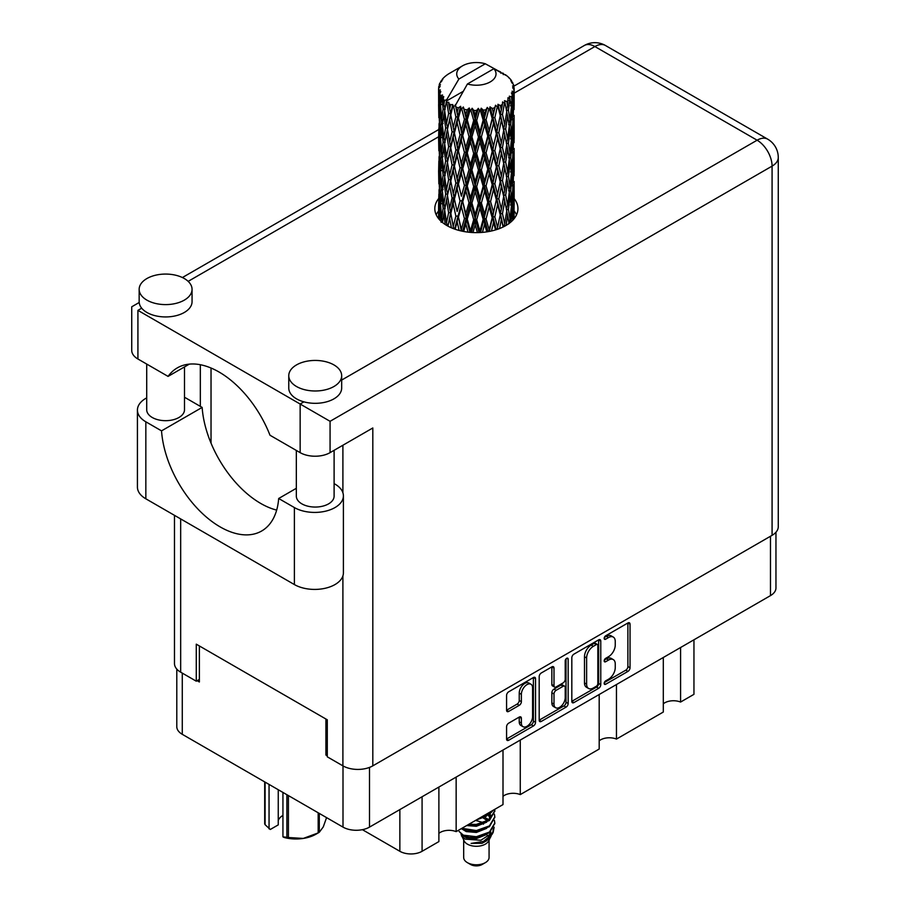 <?xml version="1.0" encoding="UTF-8"?>
<svg xmlns="http://www.w3.org/2000/svg" width="910" height="910" viewBox="0 0 910 910"><rect width="100%" height="100%" fill="white"/><g stroke="black" fill="none" stroke-linecap="round" stroke-linejoin="round"><path stroke-width="1.36" d="M530.951 684.24L528.812 683A7.94 4.584 120 0 0 524.842 683.399A7.94 4.584 120 0 0 519.235 693.113L521.373 694.353A7.94 4.584 120 0 1 526.981 684.627A7.94 4.584 120 0 1 530.951 684.24A7.94 4.584 120 0 1 532.589 687.869L532.589 716.58A7.94 4.584 120 0 1 529.131 724.565A7.94 4.584 120 0 1 523.011 726.692A7.94 4.584 120 0 1 521.373 723.052L521.373 718.274A2.969 1.718 120 0 0 520.759 716.909A2.969 1.718 120 0 0 519.269 717.057L508.679 723.177A2.969 1.718 120 0 0 506.574 726.817L506.574 739.045A2.969 1.718 120 0 0 507.188 740.399A2.969 1.718 120 0 0 508.679 740.262L533.431 725.964A2.969 1.718 120 0 0 535.535 722.335L535.535 678.723A2.969 1.718 120 0 0 534.921 677.37A2.969 1.718 120 0 0 533.431 677.518L508.679 691.805A2.969 1.718 120 0 0 506.574 695.445L506.574 710.221A2.969 1.718 120 0 0 507.188 711.574A2.969 1.718 120 0 0 508.679 711.427L519.269 705.318A2.969 1.718 120 0 0 521.373 701.678L521.373 694.353M566.68 658.317L568.159 659.17A2.082 1.194 120 0 0 567.726 658.214A2.082 1.194 120 0 0 566.68 658.317A2.082 1.194 120 0 0 565.212 660.865L565.212 679.269A2.969 1.718 120 0 1 563.119 682.909L556.09 686.959A2.969 1.718 120 0 1 554.611 687.107A2.969 1.718 120 0 1 553.997 685.753L553.997 668.065A2.969 1.718 120 0 0 553.382 666.712A2.969 1.718 120 0 0 551.892 666.859L553.997 668.065M571.821 657.771L571.821 701.371A2.969 1.718 120 0 0 572.435 702.736A2.969 1.718 120 0 0 573.926 702.588L598.678 688.29A2.969 1.718 120 0 0 600.771 684.661L600.771 641.061A2.969 1.718 120 0 0 600.156 639.696A2.969 1.718 120 0 0 598.678 639.844L573.926 654.142A2.969 1.718 120 0 0 571.821 657.771M775.957 532.248L775.957 587.962A18.746 10.818 180 0 1 770.474 595.618L369.505 827.11A18.746 10.818 180 0 1 343.002 827.11L182.273 734.313A18.746 10.818 180 0 1 176.79 726.658L176.79 669.089M608.54 679.213L605.651 680.873A2.082 1.194 120 0 0 604.297 682.705A2.082 1.194 120 0 0 604.615 684.365A2.082 1.194 120 0 0 605.651 684.263L627.945 671.398A2.969 1.718 120 0 0 630.038 667.769L630.038 624.158A2.969 1.718 120 0 0 629.424 622.804A2.969 1.718 120 0 0 627.945 622.952L605.651 635.817A2.082 1.194 120 0 0 604.297 637.648A2.082 1.194 120 0 0 604.615 639.309A2.082 1.194 120 0 0 605.651 639.207L608.54 637.546A9.498 5.483 120 0 1 613.283 637.068A9.498 5.483 120 0 1 615.251 641.425L615.251 645.053A9.498 5.483 120 0 1 608.54 656.679L605.651 658.351A2.082 1.194 120 0 0 604.297 660.182A2.082 1.194 120 0 0 604.615 661.843A2.082 1.194 120 0 0 605.651 661.741L608.54 660.068A9.498 5.483 120 0 1 613.283 659.602A9.498 5.483 120 0 1 615.251 663.947L615.251 667.587A9.498 5.483 120 0 1 608.54 679.213M539.198 720.163L563.916 705.898L566.054 707.127A2.969 1.718 120 0 0 568.159 703.498L568.159 659.17M566.054 707.127L541.302 721.425A2.969 1.718 120 0 1 539.812 721.573A2.969 1.718 120 0 1 539.198 720.208L539.198 676.608A2.969 1.718 120 0 1 541.302 672.968L551.892 666.859M327.293 754.242L325.905 755.038L327.293 755.846M325.905 755.038L325.905 719.014M197.129 680.691L199.37 681.988L199.37 645.963M693.955 639.787L693.955 694.33L680.578 702.054A12.387 7.155 0 0 0 663.31 703.783M680.578 647.51L680.578 702.054M438.882 787.048L438.882 841.591L422.081 851.294A15.72 9.077 180 0 1 399.854 851.294L362.408 829.681M456.149 777.083L456.149 831.626A12.387 7.155 0 0 0 438.882 833.355M503.002 750.033L503.002 804.577L456.149 831.626M520.27 740.058L520.27 794.601A12.387 7.155 0 0 0 503.002 796.33M599.189 694.501L599.189 749.044L520.27 794.601M616.457 684.536L616.457 739.079A12.387 7.155 0 0 0 599.189 740.808M663.31 657.486L663.31 712.029L616.457 739.079M613.283 659.602L611.145 658.374A9.498 5.483 120 0 0 606.401 658.84L608.54 660.068M604.342 660.023L606.401 658.84M613.283 637.068L611.145 635.84A9.498 5.483 120 0 0 606.401 636.306L608.54 637.546M604.342 637.5L606.401 636.306M604.342 682.557L625.807 670.169A2.969 1.718 120 0 0 627.9 666.529L627.9 622.975M571.821 701.326L596.539 687.061A2.969 1.718 120 0 0 598.643 683.433L598.643 639.866L600.771 641.061M596.368 686.231A2.082 1.194 120 0 0 597.836 683.694L597.836 645.417A2.082 1.194 120 0 0 597.404 644.462A2.082 1.194 120 0 0 596.368 644.564L593.331 646.327A9.498 5.483 120 0 0 586.62 657.953L586.62 684.115A9.498 5.483 120 0 0 588.577 688.461A9.498 5.483 120 0 0 593.331 687.994L596.368 686.231M597.404 644.462L595.277 643.234A2.082 1.194 120 0 0 594.23 643.336L596.368 644.564M588.577 688.461L586.438 687.232A9.498 5.483 120 0 1 584.482 682.887L584.482 656.724A9.498 5.483 120 0 1 591.193 645.088L594.23 643.336M551.858 666.882L551.858 684.513A2.969 1.718 120 0 0 552.472 685.878L554.611 687.107M566.02 658.885L566.02 702.258L568.159 703.498M553.997 704.101A7.94 4.584 120 0 0 555.635 707.73A7.94 4.584 120 0 0 561.754 705.614A7.94 4.584 120 0 0 565.212 697.617L565.212 687.505A2.969 1.718 120 0 0 564.598 686.151A2.969 1.718 120 0 0 563.119 686.299L556.09 690.349A2.969 1.718 120 0 0 553.997 693.989L553.997 704.101L551.858 702.873A7.94 4.584 120 0 0 553.496 706.501L555.635 707.73M564.598 686.151L562.46 684.911A2.969 1.718 120 0 0 560.981 685.059L563.119 686.299M551.858 702.873L551.858 692.749A2.969 1.718 120 0 1 553.951 689.12L560.981 685.059M563.916 705.898A2.969 1.718 120 0 0 566.02 702.258M523.011 726.692L520.873 725.452A7.94 4.584 120 0 1 519.235 721.823L519.235 717.08M508.679 711.427L506.574 710.221L517.13 704.078A2.969 1.718 120 0 0 519.235 700.45L519.235 693.113M506.574 739L531.292 724.735A2.969 1.718 120 0 0 533.396 721.095L533.396 677.54M463.679 840.055L463.679 857.47A12.694 7.325 0 0 0 467.399 862.646L470.607 864.5A8.156 4.709 0 0 0 482.141 864.5L485.349 862.646A12.694 7.325 0 0 0 489.068 857.47L489.068 840.055M470.607 864.5L467.399 862.646A12.694 7.325 0 0 0 485.349 862.646M461.074 834.333L464.236 841.102A12.694 7.325 0 0 0 467.399 844.139A12.694 7.325 0 0 0 488.511 841.102L491.298 835.607M488.636 837.063A12.694 7.325 0 0 0 486.554 834.584M461.541 836.017L465.124 839.111L480.844 840.271L493.174 832.32L492.162 834.231L483.483 841.42L471.118 843.411L482.095 843.297L490.763 836.87M493.265 828.851L492.788 832.798M493.174 832.32L494.119 827.213M463.338 835.164A18.439 10.647 0 0 0 469.321 837.473L463.702 835.971L459.118 831.467L463.338 835.164L476.374 836.734L489.409 832.081L494.812 823.004L494.38 820.308M469.321 837.473L476.374 837.507L489.409 832.855L494.801 823.391M461.268 828.669L463.338 829.761L476.374 831.342L489.409 826.678L494.801 817.226M461.916 828.293L476.374 830.568L489.409 825.905L494.812 816.839L494.38 814.143M467.797 824.904L476.374 825.165L489.409 820.513L494.801 811.049M468.843 824.301L476.374 824.403L489.409 819.739L494.812 810.673L494.71 809.365M478.535 818.704L489.409 814.336L493.402 810.116M480.639 817.487L489.409 813.563L492.526 810.628M489 819.819L486.702 818.454M449.654 108.95L448.698 103.535A37.788 21.817 0 0 0 449.654 104.115A37.788 21.817 0 0 0 450.655 104.673L449.654 108.95L450.723 113.488L449.654 119.267L452.065 131.916L449.654 142.017L447.447 129.254L452.907 105.787L452.748 104.57L450.655 104.673M447.447 129.254L449.654 119.267M449.654 175.084L447.447 162.333L450.723 146.555L449.654 152.334L452.065 164.994L449.654 175.084L450.723 179.634L449.654 185.424L452.065 198.05L449.654 208.162L447.447 195.388L453.214 170.682L455.876 183.149L453.214 193.432L450.723 180.84M447.447 162.333L449.654 152.334M447.447 195.388L449.654 185.424M450.723 213.918L453.214 203.749L455.876 216.227L453.214 226.499L450.723 212.713L447.936 226.124L449.654 218.48L451.417 227.819M438.722 86.859A37.788 21.817 0 0 1 438.802 86.404L440.429 84.641L439.223 84.71A37.788 21.817 0 0 1 439.826 83.151L441.782 81.161L440.69 81.513A37.788 21.817 0 0 1 440.963 81.081L442.772 79.568L442.101 79.5A37.788 21.817 0 0 1 443.363 78.078L444.899 76.611A37.788 21.817 0 0 1 445.343 76.235L447.128 74.87A37.788 21.817 0 0 1 448.971 73.665L462.485 65.861A19.645 11.341 0 0 0 458.879 79.045L446.787 99.634L444.58 100.475L443.852 104.627L443.17 99.099L443.693 96.54L441.862 97.563L443.125 109.041L441.703 118.709L440.531 105.583L441.543 97.142L442.533 94.993L440.497 95.539L440.087 99.611L439.723 94.003L440.804 91.557L439.12 92.319L439.701 103.945L439.052 113.466L438.995 91.876L440.349 89.897L438.677 90.17L438.609 94.208L438.586 88.566L440.156 86.325L438.722 86.859L438.688 88.418M438.586 88.566A37.788 21.817 0 0 0 438.586 88.691A37.788 21.817 0 0 0 438.677 90.17M439.723 94.003A37.788 21.817 0 0 0 440.497 95.539M443.17 99.099A37.788 21.817 0 0 0 444.58 100.475M500.716 73.164L500.614 71.958A37.788 21.817 0 0 0 498.475 70.991L485.314 63.78A19.645 11.341 0 0 0 462.485 65.861M514.082 208.743L514.139 185.833M513.604 219.299L513.991 205.114L514.139 218.65M513.547 218.343L511.773 218.992M513.706 204.158L513.991 205.114M503.457 73.926L503.366 73.426A37.788 21.817 0 0 0 502.809 73.107L502.013 73.13M514.082 175.687L514.139 152.766M514.15 181.522L513.991 194.786L514.15 181.522M513.82 200.803L513.251 214.021L512.398 204.477L513.251 191.282L513.82 200.803M510.84 222.04L511.921 210.449L512.887 220.083M511.227 207.855L511.921 210.449M512.546 216.296L513.251 214.021M512.398 204.477L510.499 205M512.728 189.462L513.251 191.282M513.57 196.128L513.991 194.786M513.547 185.276L511.773 185.924M513.706 171.091L513.991 172.047M509.145 78.203L509.099 77.782A37.788 21.817 0 0 0 508.69 77.384L507.063 75.962A37.788 21.817 0 0 0 507.018 75.928A37.788 21.817 0 0 0 505.357 74.688L504.788 74.677M503.366 73.426L503.264 74.631M462.985 91.478L446.56 100.965L446.787 99.634M446.275 101.874A37.788 21.817 0 0 0 446.764 102.238L448.63 113.488L446.514 123.419L444.626 110.519L446.56 100.965M448.698 103.535L448.858 102.329L446.764 102.238M452.907 105.787A37.788 21.817 0 0 0 453.533 106.06L455.876 117.015L453.214 127.286L450.723 114.706M507.018 75.928L493.868 68.716L467.433 83.982L455.102 105.901L453.533 106.06M514.082 142.62L514.127 119.688M514.15 148.466L513.991 161.707L514.15 148.466M513.82 167.724L513.251 180.954L512.398 171.399L513.251 158.204L513.82 167.724M512.899 186.937L511.921 200.12L510.681 190.486L511.921 177.382L512.899 186.937M511.397 206.092L510.044 219.162L508.428 209.448L510.044 196.423L511.397 206.092M506.119 225.384L507.621 215.317L509.065 223.45M509.099 77.782L510.476 79.295A37.788 21.817 0 0 1 511.579 80.763L510.772 80.808L512.546 82.378A37.788 21.817 0 0 1 512.762 82.821L511.579 82.423L513.445 84.482A37.788 21.817 0 0 1 513.888 86.063L512.558 85.95L514.127 87.769A37.788 21.817 0 0 1 514.15 88.225L512.649 87.644L514.093 89.942L513.991 95.584L513.832 91.535L512.057 91.193L513.331 93.218L513.82 101.59L513.251 114.808L512.398 105.264L513.16 93.662L511.42 92.843L512.364 95.311L511.921 100.919L511.431 96.824L509.327 96.198L511.397 106.868L510.044 119.949L508.428 110.224L509.862 98.792L507.996 97.7L507.621 105.787L506.825 101.601L504.527 100.657L505.209 104.024L504.527 100.657M467.433 83.982A19.645 11.341 0 0 0 490.262 81.9A19.645 11.341 0 0 0 493.868 68.716M455.955 107.039A37.788 21.817 0 0 0 458.344 107.858L457.138 112.305L455.33 104.57M461.006 108.62A37.788 21.817 0 0 0 461.734 108.79L464.418 119.381L461.37 130.073L458.435 117.879L461.006 108.62L460.642 106.322L458.344 107.858M464.51 109.393A37.788 21.817 0 0 0 467.171 109.848L465.829 114.478L463.326 106.993L461.734 108.79M470.072 110.19A37.788 21.817 0 0 0 470.857 110.269L473.7 120.45L470.459 131.597L467.262 119.858L470.072 110.19L469.264 107.983L467.171 109.848M473.803 110.451A37.788 21.817 0 0 0 476.578 110.497L475.191 115.331L473.803 110.451L472.142 108.256L470.857 110.269M479.536 110.428A37.788 21.817 0 0 0 480.321 110.383L483.164 120.143L479.934 131.768L476.669 120.495L479.536 110.428L478.33 108.358L476.578 110.497M483.255 110.133A37.788 21.817 0 0 0 485.963 109.791L484.62 114.819L483.255 110.133L481.242 108.199L480.321 110.383M488.795 109.291A37.788 21.817 0 0 0 489.546 109.132L492.196 118.493L489.171 130.574L486.054 119.767L488.795 109.291L487.271 107.425L485.963 109.791M492.276 108.472A37.788 21.817 0 0 0 494.756 107.744L493.527 112.965L492.276 108.472L490.024 106.857L489.546 109.132M497.281 106.857A37.788 21.817 0 0 0 497.941 106.595L500.227 115.604L497.611 128.094L494.835 117.72L497.281 106.857L495.54 105.23L494.756 107.744M500.307 105.571A37.788 21.817 0 0 0 502.388 104.513L501.364 109.894L500.307 105.571L497.952 104.286L497.941 106.595M504.447 103.285A37.788 21.817 0 0 0 504.97 102.944L506.768 111.646L504.72 124.477L502.457 114.467L504.447 103.285L502.593 101.92L502.388 104.513M506.825 101.601A37.788 21.817 0 0 0 508.383 100.282M511.431 96.824A37.788 21.817 0 0 0 512.364 95.311M513.832 91.535A37.788 21.817 0 0 0 514.093 89.942M506.711 211.245L507.621 215.317M508.69 223.94L510.044 219.162M508.428 209.448L506.37 209.675L507.621 205L505.676 195.127L507.621 182.262L509.338 192.01L507.621 205M509.213 193.068L510.044 196.423M511.01 203.18L511.921 200.12M510.681 190.486L508.69 190.861L510.044 186.106L508.428 176.369L510.044 163.345L511.397 173.014L510.044 186.106M511.227 174.788L511.921 177.382M512.546 183.228L513.251 180.954M512.398 171.399L510.499 171.922M512.728 156.406L513.251 158.204M513.57 163.049L513.991 161.707M513.547 152.22L511.773 152.869M513.706 138.013L513.991 138.968M512.83 83.788L512.762 82.821M511.488 81.445L511.579 80.763M514.082 109.53L514.15 88.225M514.15 115.388L513.991 128.64L514.15 115.388M513.82 134.646L513.251 147.886L512.398 138.32L513.251 125.148L513.82 134.646M512.899 153.881L511.921 167.042L510.681 157.43L511.921 144.303L512.899 153.881M506.768 210.858L504.72 223.689L502.457 213.691L504.72 200.939L506.768 210.858M499.533 228.558L501.364 219.424L503.15 226.988M502.457 213.691L500.363 213.611L503.298 226.908M500.227 214.817L497.611 227.307L494.835 216.933L497.611 204.557L501.364 219.424M503.981 226.567L504.72 223.689M505.676 195.127L503.583 195.206L505.198 203.226M503.708 196.412L501.364 209.095L498.816 198.903L501.364 186.357L504.72 200.939M506.711 178.167L507.621 182.262M508.428 176.369L506.37 176.597L507.621 171.91L505.676 162.071L507.621 149.172L509.338 158.954L507.621 171.91M509.213 160.012L510.044 163.345M511.01 170.102L511.921 167.042M510.681 157.43L508.69 157.805L510.044 153.039L508.428 143.291L510.044 130.289L511.397 139.935L510.044 153.039M511.227 141.698L511.921 144.303M512.546 150.173L513.251 147.886M512.398 138.32L510.499 138.843M512.728 123.339L513.251 125.148M513.57 129.982L513.991 128.64M513.547 119.142L511.773 119.79M513.706 104.934L513.991 105.89M513.82 87.428L513.888 86.063M512.899 120.814L511.921 133.975L510.681 124.351L511.921 111.225L512.899 120.814M506.768 177.78L504.72 190.622L502.457 180.612L504.72 167.872L506.768 177.78M491.468 230.992L493.527 222.495L495.563 229.911M494.835 216.933L492.845 216.557L496.246 229.707M492.196 217.718L489.171 229.786L486.054 218.992L489.171 207.036L492.196 217.718L492.845 216.557L493.527 222.495M497.19 229.4L497.611 227.307M498.816 198.903L496.758 198.676L500.363 213.611L501.364 209.095M496.371 199.859L493.527 212.167L490.558 201.565L493.527 189.428L496.371 199.859L496.758 198.676L497.611 204.557M502.457 180.612L500.363 180.533L503.583 195.206L504.72 190.622M500.227 181.738L497.611 194.239L494.835 183.854L497.611 171.489L501.364 186.357M505.676 162.071L503.583 162.139L505.209 170.17M503.708 163.356L501.364 176.017L498.816 165.847L501.364 153.278L504.72 167.872M506.711 145.088L507.621 149.172M508.428 143.291L506.37 143.518L507.621 138.843L505.676 128.993L507.621 116.105L509.338 125.876L507.621 138.843M509.213 126.945L510.044 130.289M511.01 137.023L511.921 133.975M510.681 124.351L508.69 124.727L510.044 119.949M511.227 108.631L511.921 111.225M512.546 117.083L513.251 114.808M512.398 105.264L510.499 105.776M513.57 96.926L513.991 95.584M506.768 144.701L504.72 157.555L502.457 147.534L504.72 134.816L506.768 144.701M482.425 232.368L484.609 224.349L486.793 231.857M486.054 218.992L484.291 218.343L487.987 231.675M483.164 219.367L479.934 230.981L476.669 219.719L479.934 208.231L483.164 219.367L484.291 218.343L484.62 224.349M488.966 231.504L489.171 229.786M490.558 201.565L488.659 201.053L492.845 216.557L493.527 212.167M487.771 202.145L484.62 214.021L481.401 202.975L484.62 191.282L487.771 202.145L488.659 201.053L489.171 207.036M494.835 183.854L492.845 183.479L496.758 198.676L497.611 194.239M492.196 184.639L489.171 196.719L486.054 185.913L489.171 173.969L492.196 184.639L492.845 183.479L493.527 189.428M498.816 165.847L496.758 165.62L500.363 180.533L501.364 176.017M496.371 166.803L493.527 179.088L490.558 168.509L493.527 156.349L496.371 166.803L496.758 165.62L497.611 171.489M502.457 147.534L500.363 147.454L503.583 162.139L504.72 157.555M500.227 148.66L497.611 161.172L494.835 150.776L497.611 138.434L501.364 153.278M505.676 128.993L503.583 129.072L505.209 137.126M503.708 130.278L501.364 142.95L498.816 132.769L501.364 120.2L504.72 134.816M506.711 112.032L507.621 116.105M508.428 110.224L506.37 110.451L507.621 105.787M511.01 103.968L511.921 100.919M472.961 232.55L475.191 224.861L477.42 232.619M476.669 219.719L475.236 218.832L479.035 232.573M473.7 219.663L470.459 230.81L467.262 219.071L470.459 208.06L473.7 219.663L475.236 218.832L475.191 224.861M479.877 232.539L479.934 230.981M481.401 202.975L479.786 202.202L484.291 218.343L484.62 214.021M478.455 203.135L475.191 214.544L471.926 203.01L475.191 191.794L478.455 203.135L479.786 202.202L479.934 208.231M486.054 185.913L484.291 185.265L488.659 201.053L489.171 196.719M483.164 186.288L479.934 197.914L476.669 186.641L479.934 175.164L483.164 186.288L484.291 185.265L484.62 191.282M490.558 168.509L488.659 167.997L492.845 183.479L493.527 179.088M487.771 169.089L484.62 180.942L481.401 169.92L484.62 158.204L487.771 169.089L488.659 167.997L489.171 173.969M494.835 150.776L492.845 150.4L496.758 165.62L497.611 161.172M492.196 151.56L489.171 163.652L486.054 152.835L489.171 140.913L492.196 151.56L492.845 150.4L493.527 156.349M498.816 132.769L496.758 132.541L500.363 147.454L501.364 142.95M496.371 133.736L493.527 146.021L490.558 135.442L493.527 123.271L496.371 133.736L496.758 132.541L497.611 138.434M502.457 114.467L500.363 114.398L503.583 129.072L504.72 124.477M500.227 115.604L501.364 120.2M463.679 231.481L465.829 224.008L468.002 232.13M467.262 219.071L466.25 218.013L469.969 232.334M464.418 218.593L461.37 229.274L458.435 217.103L461.37 206.536L464.418 218.593L466.25 218.013L465.829 224.008M470.55 232.391L470.459 230.81M471.926 203.01L470.697 202.031L475.236 218.832L475.191 214.544M469.003 202.748L465.829 213.679L462.735 201.701L465.829 190.941L469.003 202.748L470.697 202.031L470.459 208.06M476.669 186.641L475.236 185.754L479.786 202.202L479.934 197.914M473.7 186.584L470.459 197.743L467.262 185.993L470.459 174.993L473.7 186.584L475.236 185.754L475.191 191.794M481.401 169.92L479.786 169.146L484.291 185.265L484.62 180.942M478.455 170.079L475.191 181.454L471.926 169.954L475.191 158.715L478.455 170.079L479.786 169.146L479.934 175.164M486.054 152.835L484.291 152.186L488.659 167.997L489.171 163.652M483.164 153.198L479.934 164.846L476.669 153.562L479.934 142.108L483.164 153.198L484.291 152.186L484.62 158.204M490.558 135.442L488.659 134.93L492.845 150.4L493.527 146.021M487.771 136.022L484.62 147.875L481.401 136.841L484.62 125.125L487.771 136.022L488.659 134.93L489.171 140.913M494.835 117.72L492.845 117.344L496.758 132.541L497.611 128.094M492.196 118.493L492.845 117.344L493.527 123.271M497.952 104.286L500.363 114.398L501.364 109.894M455.159 229.263L457.138 221.835L459.152 230.469M458.435 217.103L461.347 231.004M455.876 216.227L457.912 215.932L457.138 221.835M461.62 231.06L461.37 229.274M462.735 201.701L466.25 218.013L465.829 213.679M460.016 201.019L457.138 211.507L454.409 199.097L457.138 188.768L460.016 201.019L461.973 200.575L461.37 206.536M467.262 185.993L466.25 184.935L470.697 202.031L470.459 197.743M464.418 185.515L461.37 196.219L458.435 184.025L461.37 173.469L464.418 185.515L466.25 184.935L465.829 190.941M471.926 169.954L470.697 168.976L475.236 185.754L475.191 181.454M469.003 169.692L465.829 180.601L462.735 168.634L465.829 157.862L469.003 169.692L470.697 168.976L470.459 174.993M476.669 153.562L475.236 152.675L479.786 169.146L479.934 164.846M473.7 153.506L470.459 164.676L467.262 152.914L470.459 141.937L473.7 153.506L475.236 152.675L475.191 158.715M481.401 136.841L479.786 136.068L484.291 152.186L484.62 147.875M478.455 137L475.191 148.387L471.926 136.887L475.191 125.637L478.455 137L479.786 136.068L479.934 142.108M486.054 119.767L484.291 119.119L488.659 134.93L489.171 130.574M483.164 120.143L484.291 119.119L484.62 125.125M490.024 106.857L492.845 117.344L493.527 112.965M448.63 212.713L446.514 222.631L444.626 209.732L446.514 199.893L448.63 212.713L450.723 212.713L449.654 218.48M453.692 228.74L453.214 226.499M454.409 199.097L457.138 211.507M452.065 198.05L454.147 197.902L453.214 203.749M458.435 184.025L461.37 196.219M455.876 183.149L457.912 182.853L457.138 188.768M462.735 168.634L466.25 184.935L465.829 180.601M460.016 167.963L457.138 178.428L454.409 166.041L457.138 155.69L460.016 167.963L461.973 167.52L461.37 173.469M467.262 152.914L466.25 151.856L470.697 168.976L470.459 164.676M464.418 152.436L461.37 163.152L458.435 150.946L461.37 140.413L464.418 152.436L466.25 151.856L465.829 157.862M471.926 136.887L470.697 135.909L475.236 152.675L475.191 148.387M469.003 136.614L465.829 147.534L462.735 135.567L465.829 124.784L469.003 136.614L470.697 135.909L470.459 141.937M476.669 120.495L475.236 119.619L479.786 136.068L479.934 131.768M473.7 120.45L475.236 119.619L475.191 125.637M481.242 108.199L484.291 119.119L484.62 114.819M442.51 222.54L443.852 214.168L445.263 224.542M444.728 210.449L443.852 214.168M447.356 225.805L446.514 222.631M447.458 195.445L446.514 199.893M453.862 196.458L450.723 212.713L449.654 208.162M454.409 166.041L457.912 182.853L454.147 197.902L453.214 193.432M452.065 164.994L454.147 164.846L453.214 170.682M458.435 150.946L461.973 167.52L457.912 182.853L457.138 178.428M455.876 150.07L453.214 160.365L450.723 147.761L453.214 137.626L455.876 150.07L457.912 149.775L457.138 155.69M462.735 135.567L466.25 151.856L461.973 167.52L461.37 163.152M460.016 134.885L457.138 145.361L454.409 132.974L457.138 122.611L460.016 134.885L461.973 134.441L461.37 140.413M467.262 119.858L466.25 118.789L470.697 135.909L466.25 151.856L465.829 147.534M464.418 119.381L466.25 118.789L465.829 124.784M472.142 108.256L475.236 119.619L470.697 135.909L470.459 131.597M478.33 108.358L475.236 119.619L475.191 115.331M448.63 179.634L446.514 189.564L444.626 176.654L446.514 166.814L448.63 179.634L450.723 179.634L454.147 164.846L453.214 160.365M445.638 194.035L443.852 203.84L442.317 190.793L443.852 181.101L445.638 194.035L447.709 194.183L446.514 189.564M443.125 208.265L441.703 217.922L440.531 204.807L441.703 195.184L443.125 208.265L445.149 208.561L443.852 203.84M439.359 219.537L440.087 209.141L441.134 222.302M440.702 206.945L440.087 209.141M442.692 221.323L441.703 217.922M442.465 192.203L441.703 195.184M444.728 177.382L443.852 181.101M447.458 162.389L446.514 166.814M453.851 163.39L454.147 164.846L457.912 149.775L457.138 145.361M450.723 147.761L449.654 142.017M454.409 132.974L457.912 149.775L461.973 134.441L461.37 130.073M452.065 131.916L454.147 131.768L453.214 137.626M458.435 117.879L461.973 134.441L466.25 118.789L465.829 114.478M455.876 117.015L457.912 116.707L457.138 122.611M463.326 106.993L466.25 118.789L469.264 107.983M448.63 146.555L446.514 156.497L444.626 143.575L446.514 133.759L448.63 146.555L450.723 146.555L454.147 131.768L453.214 127.286M445.638 160.979L443.852 170.762L442.317 157.737L443.852 148.023L445.638 160.979L447.709 161.127L446.514 156.497M443.125 175.186L441.703 184.867L440.531 171.728L441.703 162.105L443.125 175.186L445.149 175.482L443.852 170.762M441.134 189.223L440.087 198.824L439.314 185.606L440.087 176.085L441.134 189.223L443.09 189.667M439.701 203.157L439.052 212.667L439.052 189.928L439.701 203.157L441.543 203.749M438.586 218.627L438.609 203.749L438.779 218.866M438.847 216.989L439.416 217.228M439.621 214.51L439.052 212.667M439.462 188.541L439.052 189.928M440.906 201.508L440.087 198.824M440.702 173.867L440.087 176.085M442.692 188.245L441.703 184.867M442.465 159.136L441.703 162.105M444.728 144.292L443.852 148.023M447.458 129.322L446.514 133.759M453.851 130.289L454.147 131.768L457.912 116.707L457.138 112.305M455.364 104.718L457.912 116.707L460.642 106.322M445.638 127.9L443.852 137.694L442.317 124.659L443.852 114.944L445.638 127.9L447.709 128.06L446.514 123.419M443.125 142.108L441.703 151.799L440.531 138.65L441.703 129.049L443.125 142.108L445.149 142.404L443.852 137.694M441.134 156.167L440.087 165.745L439.314 152.55L440.087 142.995L441.134 156.167L443.09 156.611M439.701 170.079L439.052 179.611L439.052 156.861L439.701 170.079L441.543 170.67M438.847 183.911L438.609 170.682L439.416 184.15M438.859 194.217L438.665 203.578M439.621 181.443L439.052 179.611M439.462 155.474L439.052 156.861M440.906 168.418L440.087 165.745M440.702 140.788L440.087 142.995M442.692 155.189L441.703 151.799M442.465 126.069L441.703 129.049M444.728 111.236L443.852 114.944M448.63 113.488L450.723 113.488L452.748 104.57M441.134 123.089L440.087 132.678L439.314 119.472L440.087 109.928L441.134 123.089L443.09 123.544M439.701 137L439.052 146.544L439.052 123.805L439.701 137L441.543 137.592M438.847 150.855L438.609 137.603L439.416 151.094M438.859 161.127L438.665 170.511M439.621 148.375L439.052 146.544M439.462 122.406L439.052 123.805M440.906 135.351L440.087 132.678M440.702 107.721L440.087 109.928M442.692 122.111L441.703 118.709M485.314 63.78L458.879 79.045M443.125 109.041L445.149 109.348L443.852 104.627M438.847 117.788L438.609 104.525L439.416 118.027M438.859 128.06L438.665 137.433M439.621 115.297L439.052 113.466M439.701 103.945L441.543 104.525M440.906 102.295L440.087 99.611M438.62 94.231L438.665 104.354M438.859 95.004L438.609 94.208M439.223 84.71L439.291 85.87M440.69 81.513L440.622 82.321M482.095 843.297L486.52 840.817L489.409 837.723M490.331 835.778L490.717 831.808M490.683 832.65L490.57 831.933M483.483 824.164L482.744 823.823M463.156 829.681L466.227 831.569L476.374 832.445L486.702 828.339M489.682 817.226L488.17 815.167M476.021 820.149L486.702 815.997M488.966 836.836L490.717 831.877M483.688 822.72L475.566 820.41M490.058 816.452L489 814.632M462.883 835.562L466.227 837.735L476.374 838.622L486.702 834.504M487.692 820.854L482.744 817.646M466.659 825.552L476.374 826.28L486.702 822.162M488.67 820.251L490.717 814.905M487.919 819.535L484.529 816.998M487.271 107.425L454.602 229.07M495.54 105.23L484.291 152.186L462.61 231.276M498.725 122.895L488.659 167.997L471.437 232.46M498.725 155.951L492.845 183.479L480.537 232.505M498.725 189.052L489.318 231.436M498.714 222.142L497.258 229.377M288.413 795.59L288.413 837.518A32.191 18.587 180 0 1 286.9 837.291L282.942 836.859L282.942 792.428M286.9 837.291L286.9 794.714M278.255 789.721L278.255 824.881L270.293 829.476L265.094 824.699A32.191 18.587 180 0 1 264.696 823.834L264.696 781.895M282.942 836.859L284.193 837.496A28.267 16.312 180 0 0 303.292 838.428L318.182 832.912L318.182 812.778M288.413 837.518L303.292 838.428A28.267 16.312 180 0 0 315.963 834.208L318.75 832.605A32.191 18.587 180 0 1 318.182 832.912M319.296 813.415L319.296 832.275L323.277 826.894L326.565 817.612M265.094 782.134L265.094 824.699M278.255 820.456A18.132 10.465 180 0 1 282.942 815.383M269.053 784.409L269.053 828.839M296.33 488.306L278.676 498.498L294.385 507.564A28.71 16.573 -0 0 0 334.994 507.564A28.71 16.573 -0 0 0 343.4 495.836A28.71 16.573 -0 0 0 334.994 484.12L334.107 483.608M294.385 507.564L294.385 584.561A28.71 16.573 -0 0 0 334.994 584.561A28.71 16.573 -0 0 0 343.4 572.845L343.4 495.836M146.908 278.54A26.447 15.265 -0 0 0 139.162 289.334A26.447 15.265 -0 0 0 155.485 303.439A26.447 15.265 -0 0 0 184.309 300.129A26.447 15.265 -0 0 0 192.055 289.334A26.447 15.265 -0 0 0 175.721 275.229A26.447 15.265 -0 0 0 146.908 278.54M139.162 289.334L139.162 301.676A26.447 15.265 -0 0 0 141.698 308.194A26.447 15.265 -0 0 0 184.309 312.471A26.447 15.265 -0 0 0 192.055 301.676L192.055 289.334M296.512 364.91A26.447 15.265 -0 0 0 288.766 375.716A26.447 15.265 -0 0 0 305.1 389.821A26.447 15.265 -0 0 0 333.924 386.511A26.447 15.265 -0 0 0 341.671 375.716A26.447 15.265 -0 0 0 325.336 361.6A26.447 15.265 -0 0 0 296.512 364.91M288.766 375.716L288.766 388.047A26.447 15.265 -0 0 0 303.917 401.856A26.447 15.265 -0 0 0 333.924 398.853A26.447 15.265 -0 0 0 341.671 388.047L341.671 375.716M438.597 198.63A41.564 23.99 -0 0 0 434.809 208.629A41.564 23.99 -0 0 0 460.471 230.799A41.564 23.99 -0 0 0 505.767 225.6A41.564 23.99 -0 0 0 517.938 208.629A41.564 23.99 -0 0 0 514.161 198.63M514.127 210.938A41.564 23.99 180 0 1 516.539 214.805M334.107 450.325L334.107 496.155A18.894 10.909 180 0 1 328.578 503.867A18.894 10.909 180 0 1 307.989 506.222A18.894 10.909 180 0 1 296.33 496.155L296.33 450.439M184.491 366.912L184.491 409.773A18.894 10.909 180 0 1 178.963 417.485A18.894 10.909 180 0 1 158.374 419.851A18.894 10.909 180 0 1 146.715 409.773L146.715 364.068M341.671 380.061L757.109 140.208A21.158 12.217 -120 0 1 772.078 166.12A21.158 12.217 -0 0 0 778.266 157.487L778.266 526.697A21.158 12.217 180 0 1 772.078 535.33L772.078 166.12L330.068 421.307L137.922 310.367C129.857 305.714 129.857 305.714 137.922 310.367L137.922 358.995L168.077 376.399L189.325 364.125M137.922 358.995A21.158 12.217 180 0 1 131.734 350.35L131.734 306.795L139.196 302.484M180.669 518.916L180.669 672.183L196.276 681.192L199.37 679.395M180.669 672.183A21.158 12.217 180 0 1 174.481 663.538L174.481 515.344M772.078 535.33L372.816 765.845A21.158 12.217 180 0 1 342.899 765.845L327.293 756.836L327.293 719.81L196.276 644.166L196.276 681.192M200.337 406.383L200.337 364.728M330.068 421.307L330.068 452.645L372.816 427.973L372.816 765.845M436.209 214.805A41.564 23.99 180 0 1 438.586 210.972M211.029 443.113L211.029 368.015M330.068 452.645A21.158 12.217 180 0 1 300.152 452.645L300.152 404.029L303.917 401.856M168.077 376.399A83.424 48.162 -120 0 1 177.325 367.879A83.424 48.162 -120 0 1 269.997 435.242L300.152 452.645M276.674 510.1A83.117 47.991 60 0 1 202.145 407.418L186.448 398.352A28.71 16.573 180 0 0 184.491 397.329M294.385 584.561L145.839 498.805A28.71 16.573 180 0 1 137.421 487.077L137.421 410.08A28.71 16.573 180 0 1 146.715 397.875M202.145 407.418L161.536 430.862L145.839 421.808A28.71 16.573 180 0 1 137.421 410.08M161.536 430.862A83.117 47.991 -120 0 0 199.904 511.079A83.117 47.991 -120 0 0 261.671 530.996A83.117 47.991 -120 0 0 278.676 498.498M369.505 827.11L369.505 767.403M770.474 595.618L770.474 536.263M182.273 734.313L182.273 673.104M343.002 827.11L343.002 765.902M399.854 809.582L399.854 851.294M422.081 796.75L422.081 851.294M604.183 660.887L605.651 661.741M604.183 638.365L605.651 639.207M627.945 622.952L630.038 624.158M627.9 666.529L630.038 667.769M625.807 670.169L627.945 671.398M604.183 683.421L605.651 684.263M598.643 683.433L600.771 684.661M596.539 687.061L598.678 688.29M571.821 701.371L573.926 702.588M591.193 645.088L593.331 646.327M584.482 656.724L586.62 657.953M584.482 682.887L586.62 684.115M539.198 720.208L541.302 721.425M551.858 684.513L553.997 685.753M553.951 689.12L556.09 690.349M551.858 692.749L553.997 693.989M519.269 717.057L521.373 718.274M519.235 721.823L521.373 723.052M519.235 700.45L521.373 701.678M517.13 704.078L519.269 705.318M533.431 677.518L535.535 678.723M533.396 721.095L535.535 722.335M531.292 724.735L533.431 725.964M506.574 739.045L508.679 740.262M778.266 157.487A21.158 21.158 0 0 0 767.687 139.162A21.158 12.217 120 0 0 757.109 140.208L594.89 46.547L514.161 93.161M438.643 136.75L188.165 281.361M141.698 308.194L137.922 310.367M342.899 765.845L342.899 575.928M342.899 492.754L342.899 445.252M584.311 45.5A21.158 12.217 60 0 1 594.89 46.547A21.158 12.217 120 0 1 605.468 45.5A21.158 21.158 0 0 0 584.311 45.5L513.877 86.166M145.839 421.808L145.839 498.805M494.812 823.778L494.812 823.004M494.812 817.612L494.812 816.839M494.812 811.436L494.812 810.673M514.161 205.125L514.161 190.656M514.161 172.07L514.161 157.578M514.161 138.991L514.161 124.522M514.161 105.913L514.161 91.455M438.597 129.629L182.398 277.539M767.687 139.162L605.468 45.5"/></g></svg>
